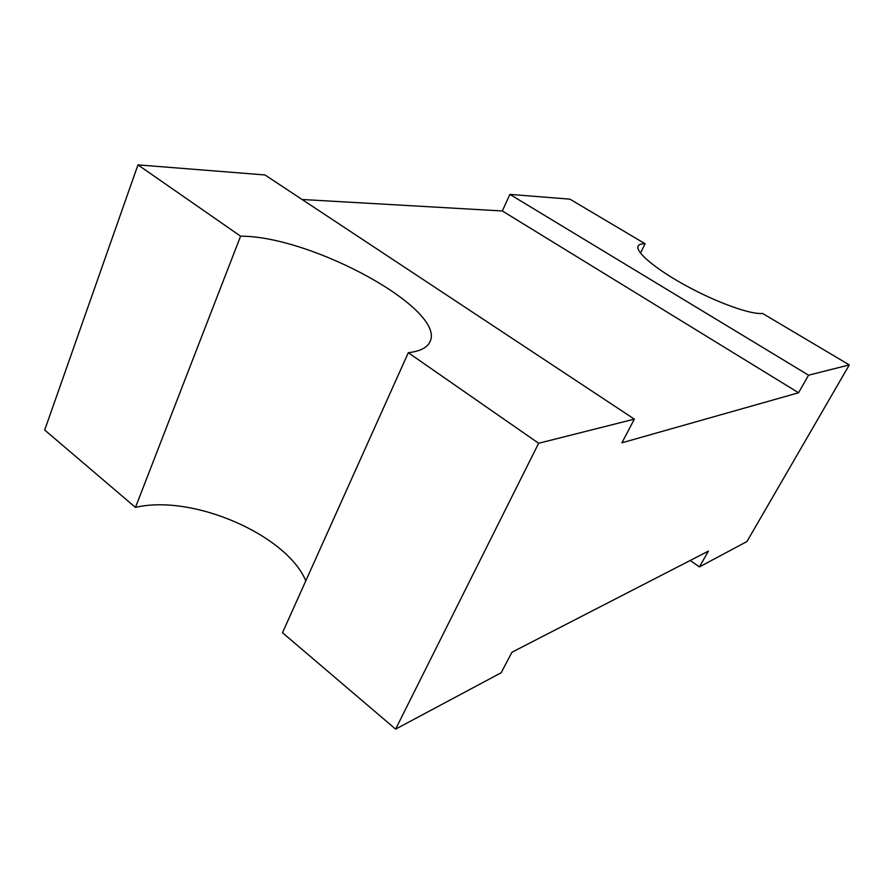 <?xml version="1.0" encoding="UTF-8"?>
<svg xmlns="http://www.w3.org/2000/svg" width="894" height="894" viewBox="0 0 894 894"><rect width="100%" height="100%" fill="white"/><g stroke="black" fill="none" stroke-linecap="round" stroke-linejoin="round"><path stroke-width="1.34" d="M302.083 199.485L502.316 210.973L798.554 392.757L621.911 442.798L634.349 419.13L538.635 443.268L395.606 729.124L282.493 632.717L408.312 352.717C420.079 351.286 427.298 347.643 429.969 341.765C446.519 309.592 311.972 235.927 240.587 236.184L137.967 164.876L264.97 174.956L634.349 419.13M849.3 364.908L808.556 375.189L509.904 194.389L569.936 199.161L645.11 243.76C641.311 243.693 638.998 244.453 638.148 246.062C634.952 251.683 655.57 269.15 686.469 285.946C717.29 302.764 751.228 314.856 762.481 313.403L849.3 364.908L746.959 541.529L699.41 566.919L708.406 551.106L511.938 652.24L501.154 672.769L395.606 729.124M808.556 375.189L798.554 392.757M645.11 243.76L640.45 253.036M509.904 194.389L502.316 210.973M137.967 164.876L44.7 430.025L135.475 507.401L240.587 236.184M699.41 566.919L690.202 560.482M538.635 443.268L408.312 352.717M305.804 580.832C286.695 534.891 192.545 493.846 135.475 507.401"/></g></svg>
